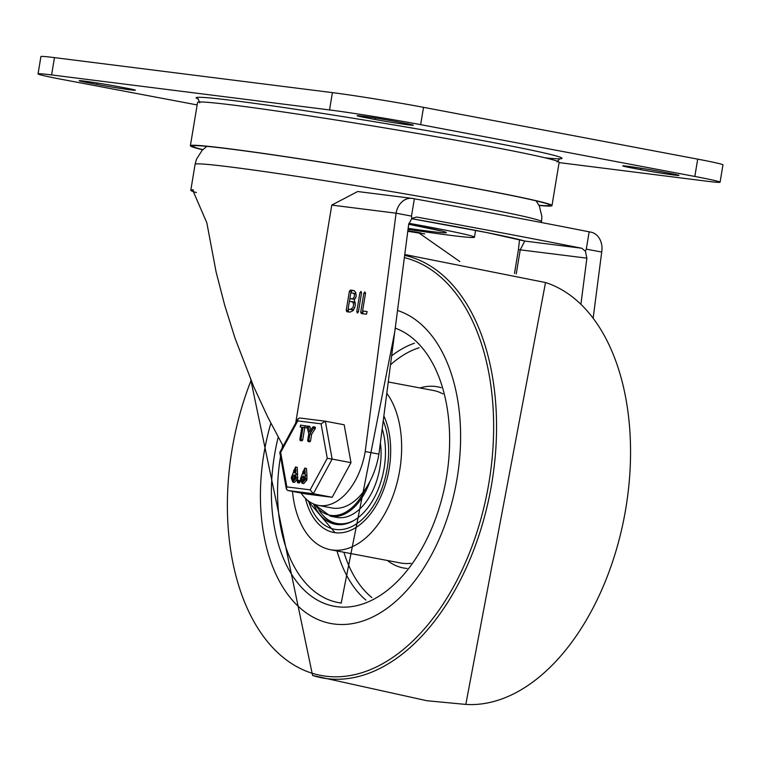 <?xml version="1.0" encoding="UTF-8"?>
<svg xmlns="http://www.w3.org/2000/svg" width="761" height="761" viewBox="0 0 761 761"><rect width="100%" height="100%" fill="white"/><g stroke="black" fill="none" stroke-linecap="round" stroke-linejoin="round"><path stroke-width="1.14" d="M408.039 229.318A111.924 3.32 -170.6 0 0 474.445 237.232A111.924 3.32 -170.6 0 0 431.516 227.453A111.924 3.32 -170.6 0 0 408.885 223.296M197.147 104.932L63.296 79.648A65.836 1.95 9.4 0 1 38.05 73.893A65.836 1.95 9.4 0 1 51.596 74.93L329.542 109.936A65.836 1.95 9.4 0 1 420.652 124.652L694.831 176.457A65.836 1.95 9.4 0 1 720.087 182.202A65.836 1.95 9.4 0 1 706.531 181.166L559.097 162.597M97.018 84.433A24.143 0.713 -170.6 0 0 122.026 88.647A24.143 0.713 -170.6 0 0 135.391 90.207A24.143 0.713 -170.6 0 0 126.136 88.095L117.565 86.478A24.143 0.713 -170.6 0 0 92.557 82.264A24.143 0.713 -170.6 0 0 79.192 80.704A24.143 0.713 -170.6 0 0 88.447 82.816L97.018 84.433L97.256 82.987M661.119 171.672A24.143 0.713 -170.6 0 0 636.11 167.458A24.143 0.713 -170.6 0 0 622.745 165.888A24.143 0.713 -170.6 0 0 632.001 168L640.572 169.617A24.143 0.713 -170.6 0 0 665.58 173.831A24.143 0.713 -170.6 0 0 678.945 175.391A24.143 0.713 -170.6 0 0 669.69 173.289L661.119 171.672M374.954 119.439A24.143 0.713 -170.6 0 0 399.963 123.653A24.143 0.713 -170.6 0 0 413.337 125.213A24.143 0.713 -170.6 0 0 404.072 123.101L395.511 121.484A24.143 0.713 -170.6 0 0 370.502 117.27A24.143 0.713 -170.6 0 0 357.128 115.71A24.143 0.713 -170.6 0 0 366.393 117.812L374.954 119.439L375.202 117.993M38.05 73.893L40.913 56.58A65.836 1.95 9.4 0 1 54.469 57.617L51.596 74.93M720.087 182.202L722.95 164.89A65.836 1.95 -170.6 0 0 697.704 159.144L423.525 107.339A65.836 1.95 -170.6 0 0 332.405 92.623L54.469 57.617M516.234 273.941L520.239 249.76L524.795 241.066A8.78 8.533 106.5 0 1 523.749 240.828L487.135 232.638L411.511 218.664A166.792 4.947 -170.6 0 1 524.795 241.066L581.756 248.238A717.937 21.298 9.4 0 0 417.247 217.151L416.885 217.104M416.524 217.066L411.853 218.378L408.657 224.476L378.921 454.127A59.691 36.243 -79.3 0 1 331.891 507.958L318.184 505.361A59.691 36.243 100.7 0 1 301.08 493.023M407.848 230.754A158.012 4.69 -170.6 0 0 415.23 231.905L418.112 232.4L459.825 261.556M196.414 192.562A175.572 5.213 9.4 0 1 190.802 190.269A175.572 5.213 9.4 0 1 192.571 189.841L206.821 222.773L216.105 272.01L224.704 305.275L235.082 338.36L253.679 386.636L267.843 417.247L283.187 446.108M318.184 505.361A59.691 36.243 100.7 0 0 365.213 451.53L396.081 213.194A17.56 13.945 -82.8 0 1 411.977 198.364L357.66 191.525L331.777 205.099L396.081 213.194L411.501 216.105L414.365 198.792A717.937 21.298 -170.6 0 1 589.157 231.82L586.293 249.132L585.38 251.168L581.756 248.238M411.501 216.105L411.853 218.378M514.484 273.475L518.431 249.618L586.874 258.15L580.919 304.153M586.874 258.15L585.38 251.168M411.977 198.364A17.56 13.945 -82.8 0 1 412.652 198.469L414.365 198.792M331.777 205.099L295.687 423.059M354.245 300.376L356.119 296.457L355.777 292.414L353.779 290.502L350.412 290.074L349.375 291.311L346.236 310.279L346.835 311.715L350.06 312.124L353.237 310.545L355.197 306.027L355.216 302.697L354.245 300.376M360.952 291.406L359.905 292.633L356.766 311.61L357.366 313.047L358.412 311.82L361.551 292.842L360.952 291.406M365.508 293.337L364.909 291.901L363.863 293.128L360.724 312.105L361.323 313.542L366.479 314.198L367.097 311.553L362.588 310.983L365.508 293.337M589.157 231.82L590.869 232.143A17.56 13.945 -82.8 0 1 601.713 252.043L593.18 317.917M424.686 233.931A175.572 5.213 9.4 0 1 407.782 231.296M586.293 249.132L601.713 252.043M362.588 310.983L367.021 311.649M362.674 310.992L363.035 313.865M349.404 301.28L352.676 302.012L353.608 304.276L353.104 307.32L350.498 309.461L348.1 309.156L349.404 301.28M348.1 309.156L353.19 309.584L354.75 307.796M351.982 301.613L354.388 302.336L355.339 304.733M350.792 292.852L353.266 293.156L354.293 294.155L354.474 296.257L352.961 298.778L349.841 298.616L350.792 292.852M349.841 298.616L353.96 299.244L355.787 297.855M353.332 293.175L355.549 293.784L356.234 295.43M348.186 309.175L348.548 312.039M354.293 290.673L352.134 290.398L350.888 292.861M349.927 298.626L349.489 301.289M365.213 451.53L378.921 454.127M539.092 205.48A183.258 5.441 -170.6 0 0 551.982 205.594A183.258 5.441 -170.6 0 0 481.703 189.584A183.258 5.441 -170.6 0 0 291.872 157.594A183.258 5.441 -170.6 0 0 190.393 145.731A183.258 5.441 -170.6 0 0 202.626 149.774M551.982 205.594L559.145 162.312A183.258 5.441 -170.6 0 0 488.866 146.293A183.258 5.441 -170.6 0 0 299.044 114.312A183.258 5.441 -170.6 0 0 197.556 102.45L190.393 145.731M538.997 205.289A181.061 5.375 -170.6 0 0 549.813 205.232A181.061 5.375 -170.6 0 0 480.381 189.413A181.061 5.375 -170.6 0 0 292.823 157.812A181.061 5.375 -170.6 0 0 192.552 146.093A181.061 5.375 -170.6 0 0 202.778 149.622M334.355 624.049A160.21 97.265 100.7 0 1 330.769 623.487A160.21 97.265 100.7 0 1 270.868 423.259A160.21 97.265 100.7 0 0 330.769 623.487A160.21 97.265 100.7 0 0 334.355 624.049A160.21 97.265 100.7 0 0 455.478 487.24A160.21 97.265 100.7 0 0 397.527 310.488A160.21 97.265 100.7 0 1 455.478 487.24A160.21 97.265 100.7 0 1 334.355 624.049M386.797 393.294A87.791 53.299 100.7 0 1 393.827 493.508A87.791 53.299 100.7 0 1 332.471 550.041A87.791 53.299 100.7 0 1 330.502 549.727A87.791 53.299 100.7 0 1 292.49 491.397M383.858 415.991A70.231 42.635 100.7 0 1 382.127 493.528A70.231 42.635 100.7 0 1 335.335 532.719A70.231 42.635 100.7 0 1 333.765 532.472A70.231 42.635 100.7 0 1 305.418 498.341M382.203 428.814A61.888 37.574 100.7 0 1 376.115 494.041A61.888 37.574 100.7 0 1 336.704 524.5A61.888 37.574 100.7 0 1 335.316 524.281A61.888 37.574 100.7 0 1 313.542 503.944M319.002 510.165A60.794 36.908 -79.3 0 0 336.885 523.463A60.794 36.908 -79.3 0 0 354.959 519.849M336.885 523.463L338.436 523.749A60.794 36.908 -79.3 0 0 345.399 523.987M323.102 515.501A61.888 37.574 -79.3 0 0 336.781 524.51M327.268 458.312L310.155 489.846L286.849 486.907L286.383 489.114L287.734 490.493L306.578 494.06L332.186 497.285L350.983 462.64L344.181 424.781L325.204 421.194L321.085 423.839L327.268 458.312L332.129 459.083L325.337 421.223M350.983 462.64L332.129 459.083L313.332 493.718L332.186 497.285M305.123 470.755L304.59 473.599M305.075 425.78L304.714 427.539L303.03 427.33L300.995 439.677L300.234 440.533L299.844 439.535L301.879 427.187L300.176 426.969L301.889 427.292L300.205 426.969L300.509 425.104L306.892 426.093L307.178 426.769M303.03 427.33L304.752 427.653L302.707 440.001L301.946 440.857L300.234 440.533M307.13 427.13L306.426 427.863L304.752 427.653M305.275 425.818L306.892 426.093M305.151 425.694L306.807 426.074M304.143 476.652L303.363 480.981M294.926 475.492L294.146 479.82M301.965 474.769L304.742 468.139L305.408 478.212L305.161 479.696L302.041 483.264L300.395 479.088L301.965 474.769M302.773 471.858L303.62 474.027L305.228 472.191L304.381 470.003L302.773 471.858L304.486 472.181M301.546 479.24L302.393 481.399L304.01 479.544L304.257 478.07L303.401 475.901L301.794 477.765L301.546 479.24L303.259 479.563M305.171 475.387L306.883 475.711L306.873 480.02L303.753 483.587L302.041 483.264M305.056 475.159L306.883 475.711M305.237 474.969L306.769 475.482M304.742 468.139L306.455 468.462L306.949 475.292M298.017 480.096L300.072 480.743L300.005 482.16L299.273 483.026L297.532 482.693L297.266 480.962L298.017 480.096L298.293 481.837L297.532 482.693M295.905 469.594L295.363 472.438M307.52 426.16L308.291 426.493L309.641 432.105L312.761 427.054L313.608 426.931L313.532 428.253L309.927 433.951L308.814 440.667L308.062 441.523L307.663 440.514L308.776 433.808L307.168 427.454L307.52 426.16L310.003 426.816L309.242 426.483L310.003 426.816L310.821 430.193M312.761 427.054L315.32 427.254L314.474 427.378L315.32 427.254L315.244 428.576L311.639 434.274L310.526 440.99L309.775 441.846L308.062 441.523M295.515 466.978L297.228 467.302L297.646 478.85L294.526 482.426L292.814 482.103L291.178 477.927L295.515 466.978L295.934 478.526L292.814 482.103M293.546 470.698L294.393 472.857L296 471.03L295.154 468.843L293.546 470.698L295.258 471.021M292.329 478.079L293.175 480.239L294.783 478.384L295.03 476.909L294.184 474.74L292.566 476.595L292.329 478.079L294.041 478.403M295.943 474.227L297.656 474.55M295.839 473.998L297.551 474.322M296.019 473.808L297.732 474.132M313.532 428.253L315.244 428.576M309.927 433.951L311.639 434.274M286.849 486.907L280.657 452.434L297.77 420.9L297.998 418.797L299.615 417.979L325.08 421.185M280.657 452.434L279.782 452.367L297.998 418.797M310.155 489.846L313.332 493.718L287.734 490.493M369.836 481.608A54.868 33.313 -79.3 0 1 330.445 516.215L336.619 517.375A54.868 33.313 -79.3 0 0 380.386 442.845M408.162 228.367A83.396 2.473 -170.6 0 0 414.317 225.285A83.396 2.473 -170.6 0 0 408.695 224.229M545.285 157.869A185.446 5.498 -170.6 0 0 403.872 126.63A185.446 5.498 -170.6 0 0 198.421 99.054M332.405 92.623L329.542 109.936M423.525 107.339L420.652 124.652M697.704 159.144L694.831 176.457M88.637 81.693L88.447 82.816M632.182 166.878L632.001 168M640.81 168.181L640.572 169.617M366.574 116.69L366.393 117.812M190.802 190.269L195.101 164.3A175.572 5.213 9.4 0 1 292.338 175.667A175.572 5.213 9.4 0 1 474.198 206.317A175.572 5.213 9.4 0 1 541.537 221.651L541.394 222.516M360.724 312.105L362.436 312.429M363.863 293.128L365.489 293.442M356.766 311.61L358.393 311.915M359.905 292.633L361.532 292.937M350.498 309.461L352.21 309.784M352.248 298.921L353.96 299.244M346.236 310.279L347.948 310.602M349.375 291.311L351.087 291.634M350.412 290.074L352.134 290.398M415.23 231.905L420.89 232.98M193.475 190.012L192.571 189.841M545.523 282.54A215.277 130.692 100.7 0 1 624.477 515.929A215.277 130.692 100.7 0 1 465.808 704.42L545.523 282.54L404.776 254.516M404.662 255.363A215.277 130.692 100.7 0 1 490.816 488.838A215.277 130.692 100.7 0 1 326.916 678.641A215.277 130.692 100.7 0 1 312.581 675.464L426.94 700.738L465.808 704.42M404.376 257.608A213.09 129.37 100.7 0 1 487.696 489.723A213.09 129.37 100.7 0 1 325.727 676.196A213.09 129.37 100.7 0 1 251.063 380.462M395.235 328.143A142.649 86.602 100.7 0 1 444.766 486.412A142.649 86.602 100.7 0 1 337.228 606.736A142.649 86.602 100.7 0 1 278.203 437.166M341.366 603.054A138.264 83.938 100.7 0 1 338.274 602.569A138.264 83.938 100.7 0 1 280.514 456.448M282.017 448.248A138.264 83.938 100.7 0 1 282.664 445.185M365.879 600.077A138.264 83.938 100.7 0 1 337.037 550.964M391.649 355.825A138.264 83.938 100.7 0 1 414.412 343.23M371.891 597.613A133.879 81.275 100.7 0 1 343.896 552.258M390.488 364.804A133.879 81.275 100.7 0 1 419.111 347.729M410.988 563.311A87.791 53.299 100.7 0 1 402.731 563.311A87.791 53.299 100.7 0 1 400.762 563.007L330.502 549.727M388.272 381.965L433.361 390.479A87.791 53.299 100.7 0 1 442.988 393.922M407.049 568.448A92.176 55.962 100.7 0 1 405.442 568.286A92.176 55.962 100.7 0 1 387.425 560.486M420.024 387.958A92.176 55.962 100.7 0 1 441.199 387.701M383.24 420.785A66.939 40.637 100.7 0 1 379.815 493.661A66.939 40.637 100.7 0 1 335.877 529.475A66.939 40.637 100.7 0 1 308.557 501.061M300.995 439.677L302.707 440.001M304.714 427.539L306.426 427.863M305.161 479.696L306.873 480.02M305.408 478.212L307.121 478.536M301.794 477.765L303.506 478.089M298.417 481.104L300.129 481.428M298.293 481.837L300.005 482.16M297.77 420.9L321.085 423.839M295.934 478.526L297.646 478.85M296.181 477.052L297.893 477.375M292.566 476.595L294.288 476.928M308.814 440.667L310.526 440.99M365.508 488.876A53.993 32.78 100.7 0 1 314.693 504.4M475.577 230.374L474.445 237.232M441.028 230.935L408.695 224.248M559.82 158.697L556.976 161.95M199.724 102.811L198.079 98.806M518.431 249.618L519.544 239.686M541.537 221.651L541.88 216.476L539.349 206.012L536.153 200.866M195.101 164.3L196.452 159.287L202.207 150.202L206.897 146.35M351.896 301.594L353.608 301.917M353.266 293.156L354.978 293.48M312.59 675.473L250.797 379.825M394.721 332.1L341.204 603.026L338.274 602.569M307.254 500.034L335.03 532.681M307.901 426.036L309.613 426.36M313.323 426.721L315.035 427.045M299.615 417.979L325.204 421.194M286.383 489.114L279.782 452.367M330.445 516.215L314.084 504.172"/></g></svg>
